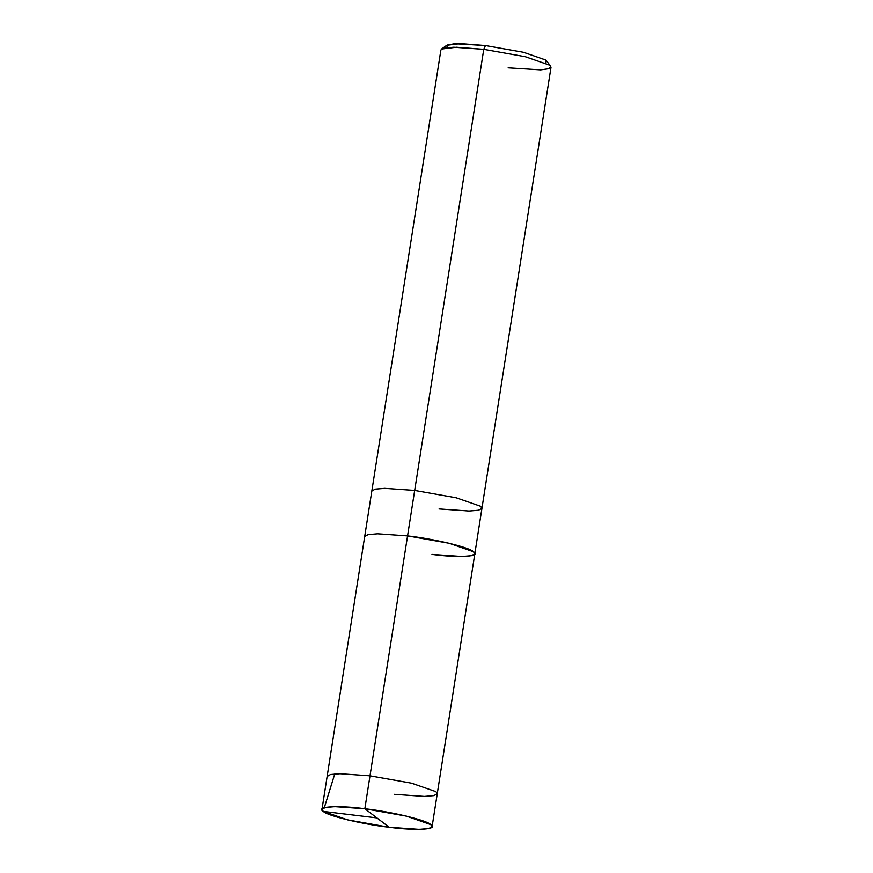 <?xml version="1.0" encoding="UTF-8"?>
<svg xmlns="http://www.w3.org/2000/svg" width="873" height="873" viewBox="0 0 873 873"><rect width="100%" height="100%" fill="white"/><g stroke="black" fill="none" stroke-linecap="round" stroke-linejoin="round"><path stroke-width="1.31" d="M389.238 827.255L364.838 808.758C390.864 811.606 427.115 820.304 430.749 824.592C439.184 829.459 416.356 830.921 389.238 827.255L419.215 829.35L428.708 828.564L432.102 826.633L430.749 824.592L406.392 816.124L364.838 808.758L369.999 775.824L411.543 783.19L435.911 791.658L437.264 793.699L435.911 791.658L411.543 783.19L369.999 775.824L407.56 535.913L449.115 543.279L473.472 551.747L474.836 553.788L473.472 551.747L449.115 543.279L407.56 535.913L364.838 808.758L389.238 827.255C363.212 824.407 326.96 815.709 323.326 811.421C314.891 806.554 337.72 805.092 364.838 808.758L334.872 806.663L325.378 807.449L321.973 809.38L323.326 811.421L347.683 819.889L389.238 827.255M394.4 794.321L424.365 796.416L433.859 795.63L437.264 793.699L481.951 508.315L480.597 506.275L456.241 497.806L414.686 490.44L456.241 497.806L480.597 506.275L481.951 508.315L551.027 67.21L549.674 65.169L525.317 56.712L483.762 49.346L485.486 45.571L454.724 43.737L447.129 45.09L446.954 47.611M431.971 554.41C459.089 558.076 481.907 556.614 473.472 551.747C469.838 547.469 433.597 538.761 407.56 535.913C433.597 538.761 469.838 547.469 473.472 551.747C481.907 556.614 459.089 558.076 431.971 554.41L461.937 556.505L471.431 555.719L474.836 553.788M321.973 809.38L327.135 776.446L330.529 774.515L340.023 773.729L369.999 775.824L340.023 773.729L330.529 774.515L327.135 776.446L364.696 536.535L368.1 534.603L377.594 533.818L407.56 535.913L483.762 49.346L407.56 535.913L377.594 533.818L368.1 534.603L364.696 536.535L371.822 491.062L375.226 489.131L384.72 488.345L414.686 490.44L384.72 488.345L375.226 489.131L371.822 491.062L440.898 49.968L444.292 48.026L453.785 47.251L483.762 49.346L456.415 47.251L441.552 49.052L446.801 45.298L460.42 43.65L485.486 45.571L523.582 52.315L545.909 60.073L550.677 66.141L549.674 65.169L525.317 56.712L483.762 49.346L485.486 45.571L523.582 52.315L545.909 60.073L545.974 63.118M439.086 508.937L469.063 511.032L478.546 510.247L481.951 508.315M508.162 67.832L540.649 69.884L549.401 68.629L550.677 66.141M376.907 817.914L323.326 811.421M324.287 807.721L334.763 773.936M432.102 826.633L437.264 793.699"/></g></svg>
